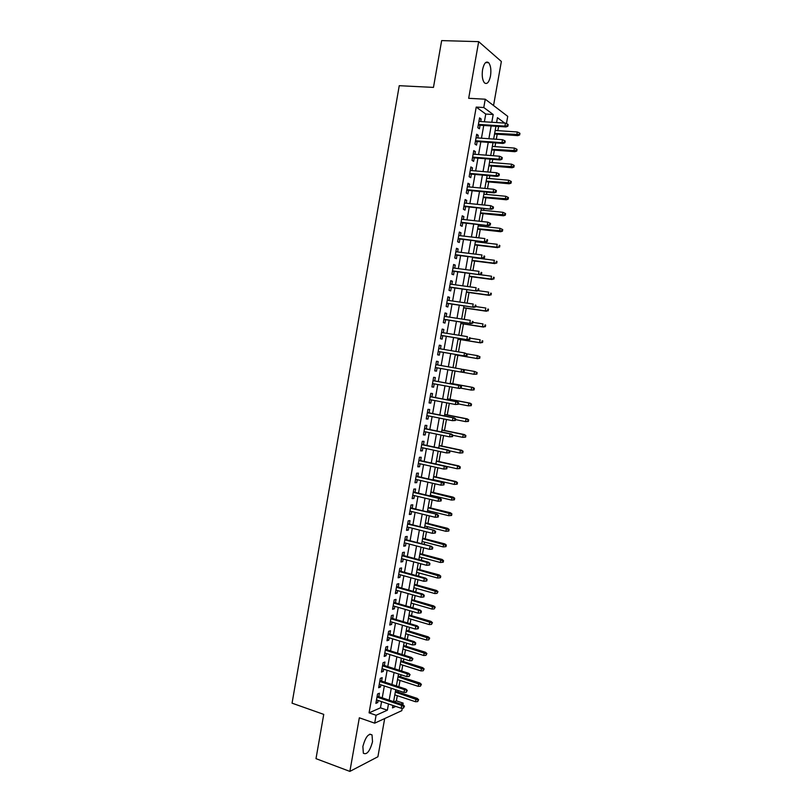 <?xml version="1.0" encoding="UTF-8"?>
<svg xmlns="http://www.w3.org/2000/svg" width="812" height="812" viewBox="0 0 812 812"><rect width="100%" height="100%" fill="white"/><g stroke="black" fill="none" stroke-linecap="round" stroke-linejoin="round"><path stroke-width="1.22" d="M372.515 741.711L372.028 734.921C368.587 733.043 365.542 736.89 362.873 746.451L363.35 753.221C366.831 755.069 369.886 751.232 372.515 741.711M490.499 76.023C491.351 69.954 490.732 65.508 488.651 62.697C486.073 60.87 484.053 63.153 482.592 69.527C481.749 75.617 482.358 80.053 484.429 82.834C487.027 84.671 489.047 82.398 490.499 76.023M394.135 701.832L396.378 700.847L403.158 703.111L402.864 704.765M402.255 708.186L401.818 710.652L374.687 723.167L376.088 715.26L387.375 710.195L388.481 703.953M493.544 105.53L501.359 61.479L478.674 41.645L441.657 40.6L433.466 87.402L399.25 85.696L292.056 703.172L323.744 714.377L316 758.652L349.87 771.4L377.905 756.754L384.685 718.549M484.378 121.8L485.749 114.056L476.218 107.082L483.779 107.519L485.251 99.206L507.733 116.36L506.444 123.597M396.378 700.847L397.301 695.681M397.951 692.017L398.215 690.545M398.885 686.769L400.022 680.415M400.661 676.792L401.026 674.762M401.686 671.037L402.742 665.129M403.371 661.547L403.838 658.968M404.488 655.284L405.462 649.823M406.091 646.281L406.65 643.145M407.299 639.501L408.192 634.497M408.812 630.985L409.471 627.311M410.111 623.707L410.923 619.15M411.532 615.679L412.293 611.446M412.922 607.883L413.653 603.783M414.262 600.352L415.115 595.561M415.744 592.049L416.394 588.395M416.992 585.016L417.947 579.666M418.566 576.185L419.134 572.998M419.723 569.648L420.778 563.741M421.387 560.31L421.875 557.57M422.463 554.261L423.61 547.795M424.219 544.405L424.625 542.122M425.204 538.853L426.452 531.83M427.051 528.48L427.376 526.663M427.944 523.436L429.294 515.843M429.883 512.534L430.127 511.174M430.695 507.987L432.146 499.837M432.725 496.579L432.887 495.675M433.446 492.529L434.999 483.81M436.206 477.04L437.851 467.753M438.957 461.541L440.713 451.685M441.718 446.021L443.575 435.587M444.489 430.472L446.448 419.479M447.26 414.912L449.32 403.341M450.031 399.331L452.193 387.182M452.802 383.731L455.065 371.003M455.593 368.09L457.866 355.28M458.475 351.89L460.658 339.619M461.358 335.66L463.439 323.947M464.251 319.42L466.24 308.245M467.144 303.15L469.031 292.523M470.046 286.859L471.833 276.78M472.949 270.548L474.634 261.028M475.852 254.207L477.446 245.244M478.014 242.037L478.166 241.174M478.765 237.855L480.257 229.441M480.836 226.183L481.069 224.853M481.678 221.473L483.069 213.617M483.658 210.318L483.982 208.511M484.591 205.081L485.891 197.783M486.489 194.423L486.895 192.139M487.515 188.658L488.712 181.918M489.321 178.508L489.809 175.747M490.438 172.215L491.544 166.034M492.153 162.583L492.732 159.335M493.371 155.742L494.366 150.129M494.995 146.627L495.655 142.902M496.305 139.258L497.198 134.203M497.837 130.651L498.588 126.449M378.808 696.676L379.427 693.215L377.539 693.996L375.875 703.375L377.763 702.563L378.138 700.462M381.569 681.085L382.188 677.634L380.31 678.355L378.646 687.744L380.523 686.982L380.909 684.82M384.34 665.475L384.949 662.024L383.081 662.704L381.417 672.092L383.294 671.392L383.68 669.169M387.111 649.833L387.72 646.393L385.862 647.022L384.188 656.431L386.055 655.771L386.461 653.498M389.882 634.182L390.491 630.741L388.633 631.32L386.969 640.739L388.826 640.14L389.242 637.796M392.663 618.511L393.272 615.07L391.425 615.597L389.75 625.037L391.597 624.479L392.023 622.083M395.444 602.819L396.043 599.388L394.206 599.855L392.541 609.304L394.378 608.797L394.815 606.351M398.225 587.096L398.834 583.676L396.997 584.092L395.322 593.552L397.159 593.105L397.606 590.588M401.006 571.364L401.615 567.943L399.798 568.309L398.124 577.789L399.94 577.383L400.397 574.815M403.797 555.611L404.406 552.19L402.59 552.505L400.915 561.995L402.732 561.65L403.199 559.011M406.599 539.838L407.198 536.417L405.401 536.681L403.716 546.182L405.523 545.887L406 543.198M409.4 524.034L409.999 520.624L408.203 520.837L406.518 530.348L408.324 530.104L408.812 527.353M412.202 508.221L412.8 504.81L411.014 504.973L409.329 514.493L411.116 514.3L411.613 511.499M415.003 492.376L415.602 488.976L413.826 489.088L412.141 498.619L413.927 498.487L414.435 495.614M417.815 476.522L418.413 473.122L416.647 473.183L414.952 482.734L416.729 482.643L417.246 479.709M420.626 460.637L421.225 457.247L419.459 457.257L417.774 466.809L419.54 466.778L420.068 463.794M423.448 444.743L424.047 441.352L422.291 441.302L420.596 450.873L422.352 450.893L422.89 447.848M426.27 428.817L426.868 425.437L425.112 425.336L423.417 434.917L425.173 434.988L425.721 431.882M429.091 412.872L429.69 409.502L427.944 409.349L426.249 418.941L427.995 419.063L428.553 415.896M431.913 396.916L432.512 393.546L430.786 393.333L429.081 402.945L430.817 403.117L431.395 399.89M434.745 380.929L435.344 377.56L433.618 377.296L431.923 386.918L433.649 387.151L434.227 383.863M437.587 364.923L438.186 361.563L436.47 361.249L434.755 370.881L436.48 371.165L437.069 367.816M440.429 348.845L441.017 345.536L439.312 345.171L437.607 354.814L439.312 355.159L439.911 351.779M443.281 332.747L443.859 329.499L442.164 329.073L440.449 338.736L442.154 339.122L442.753 335.742M446.143 316.639L446.712 313.432L445.017 312.955L443.301 322.628L444.996 323.075L445.605 319.674M448.995 300.501L449.554 297.344L447.879 296.816L446.164 306.5L447.848 306.997L448.447 303.587M451.858 284.342L452.406 281.236L450.741 280.658L449.016 290.351L450.701 290.909L451.31 287.478M454.73 268.153L455.268 265.108L453.603 264.468L451.888 274.182L453.553 274.791L454.162 271.35M457.603 251.953L458.13 248.959L456.476 248.269L454.75 257.993L456.415 258.652L457.024 255.201M460.475 235.734L460.993 232.79L459.348 232.049L457.623 241.783L459.277 242.494L459.886 239.032M463.347 219.484L463.865 216.601L462.221 215.799L460.495 225.553L462.14 226.315L462.759 222.833M466.23 203.223L466.738 200.391L465.103 199.529L463.378 209.293L465.012 210.115L465.631 206.624M469.123 186.933L469.61 184.151L467.986 183.238L466.261 193.012L467.885 193.895L468.504 190.384M472.005 170.621L472.493 167.901L470.879 166.927L469.143 176.722L470.767 177.655L471.386 174.133M474.898 154.29L475.375 151.621L473.772 150.596L472.036 160.4L473.64 161.385L474.269 157.853M477.801 137.939L478.258 135.32L476.664 134.244L474.929 144.059L476.532 145.104L477.162 141.552M497.462 122.632L496.67 122.054M476.218 107.082L369.074 712.834L380.463 707.841L381.569 701.619M382.239 697.833L384.34 685.957M385.01 682.212L387.121 670.276M387.781 666.571L389.902 654.584M390.552 650.919L392.693 638.861M393.333 635.238L395.485 623.119M396.114 619.536L398.276 607.356M398.905 603.823L401.077 591.572M401.696 588.081L403.879 575.779M404.488 572.318L406.68 559.955M407.289 556.545L409.492 544.111M410.09 540.741L412.303 528.247M412.892 524.917L415.125 512.362M415.703 509.073L417.947 496.457M418.515 493.209L420.768 480.521M421.337 477.324L423.6 464.576M424.158 461.419L426.432 448.61M426.98 445.494L429.264 432.613M429.802 429.548L432.106 416.607M432.634 413.582L434.948 400.57M435.476 397.596L437.79 384.523M438.307 381.579L440.642 368.445M441.149 365.552L443.484 352.388M444.012 349.454L446.336 336.32M446.864 333.326L449.188 320.232M449.726 317.187L452.051 304.114M452.599 301.019L454.913 287.986M455.471 284.839L457.775 271.827M458.344 268.63L460.637 255.648M461.216 252.4L463.51 239.459M464.099 236.15L466.392 223.239M466.981 219.879L469.265 206.999M469.874 203.589L472.148 190.739M472.767 187.278L475.04 174.448M475.659 170.936L477.933 158.147M478.562 154.574L480.826 141.816M481.465 138.202L483.729 125.464M480.704 121.556L481.151 118.999L479.567 117.862L477.821 127.697L479.415 128.793L480.054 125.231M374.687 723.167L359.33 717.798L349.87 771.4M369.074 712.834L376.088 715.26M478.674 41.645L468.676 98.313L485.251 99.206M392.927 705.455L392.49 707.902L395.779 706.42M400.925 704.116L403.158 703.111M504.749 123.099L497.451 117.679L496.579 122.582M495.919 126.266L493.645 139.065M492.996 142.709L490.712 155.539M490.083 159.122L487.789 171.982M487.159 175.514L484.865 188.404M484.256 191.886L481.952 204.807M481.343 208.237L479.039 221.189M478.441 224.569L476.136 237.551M475.538 240.87L473.223 253.882M472.645 257.15L470.331 270.203M469.752 273.421L467.428 286.494M466.87 289.661L464.535 302.764M463.987 305.88L461.642 319.014M461.104 322.08L458.76 335.244M458.222 338.249L455.877 351.454M455.349 354.408L453.005 367.633M452.487 370.546L450.132 383.751M449.604 386.705L447.27 399.849M446.742 402.843L444.418 415.917M443.87 418.962L441.555 431.974M441.007 435.059L438.713 448.001M438.155 451.137L435.861 464.017M435.303 467.184L433.019 480.004M432.451 483.221L430.177 495.97M429.599 499.228L427.345 511.915M426.757 515.214L424.514 527.841M423.915 531.19L421.682 543.746M421.083 547.136L418.86 559.63M418.251 563.061L416.038 575.495M415.419 578.966L413.227 591.339M412.597 594.851L410.405 607.163M409.776 610.715L407.604 622.956M406.964 626.559L404.792 638.739M404.143 642.373L401.991 654.502M401.341 658.177L399.189 670.235M398.53 673.96L396.398 685.957M395.728 689.723L393.607 701.649M491.808 122.267L493.188 114.512L483.779 107.519M389.161 700.157L391.272 688.251M391.942 684.496L394.074 672.519M394.733 668.804L396.865 656.776M397.515 653.102L399.666 641.003M400.316 637.369L402.468 625.21M403.107 621.627L405.279 609.406M405.909 605.853L408.091 593.572M408.72 590.06L410.913 577.718M411.522 574.257L413.724 561.843M414.333 558.423L416.556 545.948M417.155 542.568L419.378 530.033M419.966 526.704L422.21 514.097M422.798 510.809L425.041 498.142M425.62 494.894L427.883 482.166M428.452 478.958L430.725 466.169M431.284 463.002L433.567 450.142M434.126 447.026L436.42 434.105M436.968 431.03L439.272 418.038M439.81 415.003L442.124 401.96M442.662 398.966L444.986 385.852M445.514 382.909L447.848 369.724M448.366 366.821L450.711 353.616M451.239 350.672L453.573 337.498M454.111 334.493L456.445 321.349M456.983 318.304L459.318 305.19M459.866 302.084L462.19 289.001M462.749 285.844L465.073 272.791M465.641 269.584L467.956 256.572M468.534 253.303L470.838 240.322M471.427 237.002L473.731 224.041M474.33 220.681L476.624 207.75M477.233 204.33L479.516 191.439M480.136 187.968L482.419 175.098M483.049 171.576L485.332 158.736M485.962 155.163L488.235 142.364M488.885 138.73L491.148 125.961M485.749 114.056L493.188 114.512M380.463 707.841L387.375 710.195M479.384 118.887L481.151 118.999M476.502 135.198L478.258 135.32M473.609 151.479L475.375 151.621M470.737 167.749L472.493 167.901M467.854 183.989L469.61 184.151M464.982 200.209L466.738 200.391M462.119 216.418L463.865 216.601M459.247 232.597L460.993 232.79M456.385 248.746L458.13 248.959M453.532 264.885L455.268 265.108M450.68 281.003L452.406 281.236M447.828 297.101L449.554 297.344M444.976 313.168L446.712 313.432M442.134 329.225L443.859 329.499M439.302 345.252L441.017 345.536M436.46 361.259L438.186 361.563M434.765 370.861L436.48 371.165M431.933 386.837L433.649 387.151M429.112 402.782L430.817 403.117M426.29 418.718L427.995 419.063M423.468 434.633L425.173 434.988M420.657 450.528L422.352 450.893M417.845 466.403L419.54 466.778M415.033 482.247L416.729 482.643M412.232 498.081L413.927 498.487M409.431 513.884L411.116 514.3M406.639 529.678L408.324 530.104M403.848 545.441L405.523 545.887M401.057 561.193L402.732 561.65M398.276 576.916L399.94 577.383M395.495 592.628L397.159 593.105M392.714 608.31L394.378 608.797M389.943 623.981L391.597 624.479M387.172 639.623L388.826 640.14M384.401 655.254L386.055 655.771M381.64 670.854L383.294 671.392M378.879 686.434L380.523 686.982M376.118 702.004L377.763 702.563M478.288 125.109L506.008 126.936L504.922 126.124L478.41 124.398M507.267 125.769L507.876 126.225L508.17 124.571L507.561 124.114L507.267 125.769L504.922 126.124L505.45 123.14L478.928 121.445M506.008 126.936L507.876 126.225M507.561 124.114L505.45 123.14M519.65 134.954L519.944 133.341L519.365 132.914L519.65 134.954L517.823 135.634L516.787 134.873L517.305 131.97L495.168 130.468M519.081 134.528L494.66 133.351M517.823 135.634L494.538 134.021M517.305 131.97L519.365 132.914M475.396 141.42L503.064 143.44L501.968 142.679L475.517 140.75M504.313 142.333L504.922 142.76L505.216 141.105L504.607 140.679L504.313 142.333L501.968 142.679L502.496 139.705L476.035 137.807M503.064 143.44L504.922 142.76M504.607 140.679L502.496 139.705M472.513 157.711L500.131 159.934L499.025 159.203L472.625 157.092M501.369 158.868L501.978 159.274L502.273 157.619L501.664 157.213L501.369 158.868L499.025 159.203L499.553 156.229L473.142 154.148M500.131 159.934L501.978 159.274M501.664 157.213L499.553 156.229M469.63 173.971L497.198 176.397L496.081 175.717L469.732 173.403M498.426 175.382L499.035 175.757L499.329 174.113L498.72 173.727L498.426 175.382L496.081 175.717L496.609 172.743L470.249 170.469M497.198 176.397L499.035 175.757M498.72 173.727L496.609 172.743M466.758 190.221L494.264 192.84L493.148 192.2L466.849 189.693M495.482 191.865L496.102 192.231L496.396 190.576L495.777 190.221L495.482 191.865L493.148 192.2L493.676 189.237L467.367 186.77M494.264 192.84L496.102 192.231M495.777 190.221L493.676 189.237M516.777 151.042L517.061 149.438L516.483 149.032L516.199 150.646L516.777 151.042L514.95 151.702L513.905 150.981L514.432 148.078L492.336 146.424M516.199 150.646L491.828 149.296M514.95 151.702L491.717 149.926M514.432 148.078L516.483 149.032M513.905 167.12L514.189 165.506L513.61 165.13L513.316 166.734L513.905 167.12L512.088 167.749L511.032 167.059L511.55 164.166L489.504 162.359M513.316 166.734L488.997 165.232M512.088 167.749L488.885 165.81M511.55 164.166L513.61 165.13M511.032 183.167L511.316 181.563L510.728 181.198L510.443 182.801L511.032 183.167L509.215 183.776L508.16 183.126L508.677 180.234L486.672 178.275M510.443 182.801L486.165 181.137M509.215 183.776L486.063 181.675M508.677 180.234L510.728 181.198M508.16 199.194L508.454 197.59L507.865 197.255L507.571 198.859L508.16 199.194L506.353 199.782L505.297 199.173L505.815 196.291L483.84 194.169M507.571 198.859L483.333 197.032M506.353 199.782L483.252 197.519M505.815 196.291L507.865 197.255M463.875 206.441L491.341 209.263L463.967 205.974M492.549 208.339L493.168 208.674L493.463 207.03L492.843 206.695L492.549 208.339L490.215 208.664L490.742 205.7L464.484 203.041M491.341 209.263L493.168 208.674M492.843 206.695L490.742 205.7M505.297 215.2L505.582 213.607L504.993 213.282L504.709 214.886L505.297 215.2L503.501 215.769L502.435 215.2L502.943 212.318L481.019 210.044M504.709 214.886L480.511 212.896M503.501 215.769L480.44 213.343M502.943 212.318L504.993 213.282M461.013 222.64L488.418 225.665L461.084 222.224M489.616 224.782L490.245 225.097L490.529 223.452L489.91 223.138L489.616 224.782L487.281 225.097L487.809 222.143L461.602 219.301M488.418 225.665L490.245 225.097M489.91 223.138L487.809 222.143M502.445 231.187L502.729 229.593L502.131 229.288L501.846 230.892L502.445 231.187L500.649 231.735L499.573 231.197L500.09 228.324L478.207 225.898M501.846 230.892L477.7 228.751M500.649 231.735L477.629 229.146M500.09 228.324L502.131 229.288M458.151 238.819L485.495 242.037L458.212 238.444M486.682 241.205L487.312 241.499L487.606 239.855L486.977 239.57L486.682 241.205L484.358 241.519L484.886 238.566L458.729 235.531M486.977 239.57L487.606 239.855M485.495 242.037L487.312 241.499M499.583 247.152L499.867 245.559L499.268 245.285L498.984 246.878L499.583 247.152L496.711 247.183L497.228 244.3L475.385 241.732M499.268 245.285L499.867 245.559M498.984 246.878L496.711 247.183L474.878 244.574M497.797 247.67L474.817 244.93M455.288 254.978L482.582 258.399L455.339 254.653M483.759 257.607L484.399 257.881L484.693 256.237L484.053 255.973L483.759 257.607L481.435 257.911L481.963 254.968L455.857 251.74M484.053 255.973L484.693 256.237M482.582 258.399L484.399 257.881M496.731 263.098L497.015 261.505L496.416 261.251L496.132 262.844L496.731 263.098L493.858 263.139L494.376 260.266L472.574 257.536M496.416 261.251L497.015 261.505M496.132 262.844L493.858 263.139L472.076 260.378M494.944 263.595L472.016 260.693M452.426 271.117L479.669 274.73L452.477 270.843M480.846 273.989L481.475 274.233L481.77 272.599L481.13 272.355L480.846 273.989L478.522 274.294L479.039 271.34L452.994 267.93M481.13 272.355L481.77 272.599M479.669 274.73L481.475 274.233M493.889 279.023L494.173 277.43L493.564 277.197L493.28 278.79L493.889 279.023L491.016 279.084L491.524 276.212L479.892 274.669M493.564 277.197L494.173 277.43M493.28 278.79L491.016 279.084L469.265 276.171M492.102 279.501L469.214 276.435M449.574 287.235L476.766 291.041L449.615 287.001M477.923 290.351L478.562 290.574L478.857 288.94L478.217 288.717L477.923 290.351L475.599 290.645L476.126 287.702L450.132 284.098M478.217 288.717L478.857 288.94M476.766 291.041L478.562 290.574M491.037 294.929L491.321 293.335L490.722 293.122L490.438 294.715L491.037 294.929L488.164 295L488.682 292.137L478.197 290.666M490.722 293.122L491.321 293.335M490.438 294.715L488.164 295L466.464 291.934M489.271 295.375L466.423 292.158M446.722 303.333L473.863 307.332L446.752 303.15M475.01 306.682L475.659 306.885L475.944 305.261L475.304 305.048L475.01 306.682L472.696 306.966L473.213 304.033L447.27 300.247M475.304 305.048L475.944 305.261M473.863 307.332L475.659 306.885M488.205 310.813L488.489 309.22L487.87 309.027L487.586 310.62L488.205 310.813L485.322 310.894L485.84 308.032L475.72 306.55M487.87 309.027L488.489 309.22M487.586 310.62L485.322 310.894L463.662 307.687M486.429 311.24L463.632 307.86M443.88 319.41L470.96 323.602L443.9 319.268M472.107 323.003L472.757 323.176L473.041 321.552L472.391 321.369L472.107 323.003L469.793 323.277L470.31 320.344L444.418 316.365M472.391 321.369L473.041 321.552M470.96 323.602L472.757 323.176M485.363 326.678L485.647 325.084L485.038 324.912L484.754 326.505L485.363 326.678L482.49 326.779L482.998 323.917L472.899 322.364M485.038 324.912L485.647 325.084M484.754 326.505L482.49 326.779L460.861 323.409M483.597 327.084L460.84 323.541M441.028 335.457L468.067 339.852L441.048 335.366M469.204 339.294L469.854 339.446L470.138 337.822L469.488 337.66L469.204 339.294L466.89 339.568L467.407 336.635L441.566 332.473M469.488 337.66L470.138 337.822M468.067 339.852L469.854 339.446M482.531 342.512L482.815 340.928L482.196 340.776L481.912 342.37L482.531 342.512L479.659 342.634L480.166 339.781L470.087 338.147M482.196 340.776L482.815 340.928M481.912 342.37L479.659 342.634L458.069 339.111M480.775 342.897L458.059 339.203M438.196 351.494L465.174 356.072L438.196 351.454M466.301 355.565L466.951 355.697L467.245 354.073L466.585 353.941L466.301 355.565L463.987 355.829L464.505 352.905L438.713 348.561M466.585 353.941L464.505 352.905L467.245 354.073M465.174 356.072L466.951 355.697M479.699 358.336L479.983 356.752L479.364 356.62L479.08 358.204L479.699 358.336L476.827 358.468L477.334 355.615L466.859 353.849M479.364 356.62L477.334 355.615L479.983 356.752M479.08 358.204L476.827 358.468L455.278 354.803M477.943 358.701L455.278 354.844M464.058 371.926L464.352 370.302L463.693 370.191L463.398 371.815L464.058 371.926L462.282 372.282L435.354 367.511M463.398 371.815L461.094 372.079L461.612 369.155L435.871 364.618M463.693 370.191L461.612 369.155L464.352 370.302M476.877 374.139L477.162 372.556L476.532 372.444L476.248 374.027L476.877 374.139L473.995 374.281L474.502 371.439L462.83 369.379M476.532 372.444L474.502 371.439L477.162 372.556M476.248 374.027L473.995 374.281L462.485 372.241M461.175 388.136L461.46 386.512L460.8 386.421L460.505 388.045L461.175 388.136L459.399 388.461L432.522 383.548M460.505 388.045L458.201 388.298L458.719 385.375L459.917 385.548L433.04 380.615M460.8 386.421L458.719 385.375L433.029 380.655M461.46 386.512L459.917 385.548M474.056 389.912L474.34 388.339L473.711 388.248L473.426 389.831L474.056 389.912L471.173 390.075L471.681 387.233L472.817 387.395L450.224 383.254M473.711 388.248L471.681 387.233L450.213 383.294M473.426 389.831L471.173 390.075L460.911 388.177M472.817 387.395L474.34 388.339M458.283 404.315L458.577 402.701L457.907 402.63L457.623 404.244L458.283 404.315L455.319 404.498L429.68 399.565M457.623 404.244L455.319 404.498L455.837 401.585L457.034 401.717L430.208 396.581M457.907 402.63L455.837 401.585L430.187 396.682M458.577 402.701L457.034 401.717M471.234 405.675L471.518 404.102L470.889 404.031L470.605 405.614L471.234 405.675L468.351 405.858L468.859 403.016L470.006 403.138L447.453 398.844M470.889 404.031L468.859 403.016L447.432 398.925M470.605 405.614L468.351 405.858L458.354 403.929M470.006 403.138L471.518 404.102M455.4 420.484L455.694 418.86L455.024 418.819L454.73 420.433L455.4 420.484L452.436 420.677L426.848 415.551M454.73 420.433L452.436 420.677L452.954 417.764L454.162 417.855L427.386 412.537M455.024 418.819L452.954 417.764L427.356 412.679M455.694 418.86L454.162 417.855M468.422 421.418L468.697 419.845L468.067 419.794L467.783 421.367L468.422 421.418L465.54 421.611L466.047 418.769L467.194 418.86L444.682 414.404M468.067 419.794L466.047 418.769L444.661 414.536M467.783 421.367L465.54 421.611L455.562 419.621M467.194 418.86L468.697 419.845M452.528 436.623L452.812 435.009L452.142 434.978L451.858 436.592L452.528 436.623L449.554 436.836L424.016 431.527M451.858 436.592L449.554 436.836L450.071 433.923L451.289 433.984L424.564 428.462M452.142 434.978L450.071 433.923L424.524 428.655M452.812 435.009L451.289 433.984M465.611 437.13L465.885 435.567L465.256 435.536L464.971 437.11L465.611 437.13L462.728 437.343L463.236 434.511L464.383 434.562L441.921 429.944M465.256 435.536L463.236 434.511L441.89 430.127M464.971 437.11L462.728 437.343L452.761 435.283M464.383 434.562L465.885 435.567M449.655 452.741L449.939 451.127L449.259 451.127L448.975 452.741L449.655 452.741L446.681 452.964L421.195 447.483M448.975 452.741L446.681 452.964L447.199 450.061L448.417 450.081L421.743 444.377M449.259 451.127L447.199 450.061L421.702 444.611M449.939 451.127L448.417 450.081M462.799 452.832L463.084 451.269L462.444 451.259L462.16 452.832L462.799 452.832L459.917 453.055L460.424 450.224L461.581 450.244L439.16 445.473M462.444 451.259L460.424 450.224L439.119 445.697M462.16 452.832L459.917 453.055L449.493 450.822M461.581 450.244L463.084 451.269M446.783 468.839L447.067 467.235L446.387 467.245L446.103 468.859L446.783 468.839L443.809 469.082L418.373 463.408M446.103 468.859L443.809 469.082L444.326 466.179L445.555 466.159L418.931 460.262M446.387 467.245L444.326 466.179L418.88 460.546M447.067 467.235L445.555 466.159M459.998 468.514L460.282 466.941L459.633 466.961L459.348 468.524L459.998 468.514L457.115 468.747L457.623 465.926L458.78 465.905L436.399 460.983M459.633 466.961L457.623 465.926L436.359 461.246M459.348 468.524L457.115 468.747L445.605 466.2M458.78 465.905L460.282 466.941M443.91 484.916L444.205 483.313L443.514 483.343L443.23 484.957L443.91 484.916L440.936 485.18L415.551 479.324M443.23 484.957L440.936 485.18L441.454 482.277L442.692 482.216L416.12 476.136M443.514 483.343L441.454 482.277L416.059 476.461M444.205 483.313L442.692 482.216M457.197 484.165L457.481 482.602L456.831 482.643L456.547 484.206L457.197 484.165L454.314 484.419L454.821 481.597L455.989 481.546L433.649 476.461M456.831 482.643L454.821 481.597L433.598 476.776M456.547 484.206L454.314 484.419L433.1 479.567M455.989 481.546L457.481 482.602M441.048 500.974L441.342 499.37L440.652 499.421L440.368 501.034L441.048 500.974L438.074 501.248L412.74 495.208M440.368 501.034L438.074 501.248L438.592 498.355L439.83 498.253L413.318 491.981M440.652 499.421L438.592 498.355L413.247 492.356M441.342 499.37L439.83 498.253M454.395 499.806L454.679 498.243L454.03 498.294L453.746 499.867L454.395 499.806L451.513 500.07L452.02 497.259L453.197 497.157L430.898 491.93M454.03 498.294L430.837 492.285M453.746 499.867L451.513 500.07L430.34 495.076M453.197 497.157L454.679 498.243M437.79 515.488L437.506 517.092L438.196 517.011L438.48 515.407L435.729 514.412L435.222 517.295L409.928 511.083M410.436 508.231L436.978 514.27L410.507 507.804M438.48 515.407L436.978 514.27M435.222 517.295L437.506 517.092M450.954 515.498L451.604 515.427L451.888 513.864L451.228 513.935L450.954 515.498L448.721 515.701L449.229 512.89L450.406 512.758L428.147 507.378M451.228 513.935L428.086 507.774M448.721 515.701L427.589 510.555M450.406 512.758L451.888 513.864M434.927 531.525L434.643 533.119L435.333 533.017L435.618 531.424L432.877 530.439L432.36 533.322L407.127 526.927M407.634 524.075L434.126 530.266L407.715 523.608M435.618 531.424L434.126 530.266M432.36 533.322L434.643 533.119M432.075 547.532L431.791 549.135L432.481 549.013L432.776 547.41L430.025 546.456L429.507 549.338L404.325 542.761M404.823 539.909L431.273 546.243L404.914 539.401M432.776 547.41L431.273 546.243M429.507 549.338L431.791 549.135M429.223 563.528L428.939 565.132L429.639 564.979L429.924 563.386L427.173 562.442L426.665 565.325L401.524 558.565M402.021 555.723L427.173 562.442L428.431 562.188L402.123 555.164M429.924 563.386L428.431 562.188M426.665 565.325L428.939 565.132M448.163 531.119L448.813 531.018L449.097 529.465L448.437 529.556L448.163 531.119L445.93 531.322L446.438 528.51L447.615 528.338L425.407 522.796M448.437 529.556L425.336 523.243M445.93 531.322L424.838 526.024M447.615 528.338L449.097 529.465M445.372 546.72L446.032 546.598L446.306 545.045L445.646 545.156L445.372 546.72L443.149 546.912L443.646 544.101L444.834 543.898L422.666 538.204M445.646 545.156L422.585 538.691M443.149 546.912L422.088 541.472M444.834 543.898L446.306 545.045M442.581 562.29L443.25 562.158L443.525 560.605L442.865 560.737L442.581 562.29L440.358 562.483L440.865 559.681L442.063 559.438L419.936 553.591M442.865 560.737L419.845 554.119M440.358 562.483L419.347 556.9M442.063 559.438L443.525 560.605M426.371 579.504L426.087 581.098L426.797 580.935L427.082 579.342L424.331 578.418L423.813 581.29L398.722 574.348M399.23 571.506L424.331 578.418L425.6 578.124L399.342 570.907M427.082 579.342L425.6 578.124M423.813 581.29L426.087 581.098M439.799 577.85L440.469 577.697L440.743 576.144L439.799 577.85L437.587 578.032L438.084 575.241L439.282 574.957L417.206 568.958M440.084 576.297L417.104 569.527M437.587 578.032L416.607 572.308M439.282 574.957L440.743 576.144M423.529 595.46L423.245 597.053L423.955 596.861L424.24 595.267L421.489 594.364L420.971 597.226L395.931 590.121M396.439 587.279L421.489 594.364L422.758 594.029L396.55 586.629M424.24 595.267L422.758 594.029M420.971 597.226L423.245 597.053M437.029 593.389L437.972 591.664L437.029 593.389L434.806 593.562L435.303 590.771L436.511 590.456L414.475 584.305M437.303 591.836L414.364 584.924M434.806 593.562L413.866 587.695M436.511 590.456L437.972 591.664M420.687 611.385L420.413 612.979L421.113 612.766L421.398 611.182L418.647 610.289L418.139 613.151L393.15 605.864M393.647 603.032L418.647 610.289L419.926 609.924L393.769 602.331M421.398 611.182L419.926 609.924M418.139 613.151L420.413 612.979M434.247 608.909L435.202 607.163L434.247 608.909L432.035 609.081L432.532 606.29L433.75 605.935L411.745 599.632M434.532 607.356L411.633 600.291M432.035 609.081L411.136 603.062M433.75 605.935L435.202 607.163M417.855 627.3L417.571 628.884L418.281 628.661L418.566 627.067L415.815 626.194L415.308 629.056L390.359 621.586M390.866 618.754L415.815 626.194L417.104 625.788L390.998 618.013M418.566 627.067L417.104 625.788M415.308 629.056L417.571 628.884M431.476 624.408L432.431 622.642L431.476 624.408L429.264 624.57L429.761 621.779L430.979 621.393L409.025 614.948M431.761 622.855L408.903 615.648M429.264 624.57L408.406 618.409M430.979 621.393L432.431 622.642M415.023 643.185L414.739 644.779L415.46 644.525L415.734 642.942L412.983 642.079L412.476 644.941L387.578 637.288M388.085 634.466L412.983 642.079L414.272 641.632L388.217 633.675M415.734 642.942L414.272 641.632M412.476 644.941L414.739 644.779M428.716 639.886L429.67 638.1L428.716 639.886L426.503 640.039L427 637.258L428.218 636.841L406.304 630.234M428.99 638.333L406.173 630.975M426.503 640.039L405.685 633.736M428.218 636.841L429.67 638.1M412.191 659.05L411.907 660.643L412.912 658.786L410.161 657.943L409.644 660.795L384.807 652.97M385.304 650.148L410.161 657.943L411.451 657.466L385.446 649.316M412.912 658.786L411.451 657.466M409.644 660.795L411.907 660.643M425.945 655.335L426.909 653.538L425.945 655.335L423.742 655.497L424.24 652.716L425.468 652.259L403.594 645.499M426.219 653.792L403.452 646.291M423.742 655.497L402.965 649.042M425.468 652.259L426.909 653.538M409.37 674.904L409.086 676.487L410.09 674.61L407.33 673.787L406.822 676.64L382.026 668.631M382.533 665.82L407.33 673.787L408.639 673.27L382.685 664.937M410.09 674.61L408.639 673.27M406.822 676.64L409.086 676.487M423.184 670.773L424.148 668.956L423.184 670.773L420.981 670.925L421.479 668.154L422.717 667.657L400.874 660.755M423.458 669.23L400.732 661.587M420.981 670.925L400.245 664.338M422.717 667.657L424.148 668.956M406.548 690.728L406.264 692.311L407.269 690.413L404.518 689.611L404.011 692.453L379.255 684.283M379.762 681.461L404.518 689.611L405.827 689.053L379.925 680.537M407.269 690.413L405.827 689.053M404.011 692.453L406.264 692.311M420.433 686.191L421.398 684.364L420.433 686.191L418.221 686.343L418.718 683.562L419.966 683.034L398.174 675.99M420.707 684.658L398.012 676.853M418.221 686.343L397.525 679.603M419.966 683.034L421.398 684.364M403.726 706.531L403.452 708.115L404.457 706.196L403.726 706.531L401.696 705.415L401.189 708.257L376.494 699.903M376.991 697.092L401.696 705.415L403.016 704.816L377.164 696.128M404.457 706.196L403.016 704.816M401.189 708.257L403.452 708.115M417.672 701.598L418.647 699.741L417.672 701.598L415.47 701.73L415.967 698.959L417.216 698.401L395.464 691.195M417.947 700.056L395.302 692.108M415.47 701.73L394.815 694.859M417.216 698.401L418.647 699.741M372.028 734.921L369.825 734.139M488.651 62.697L485.617 62.585"/></g></svg>
